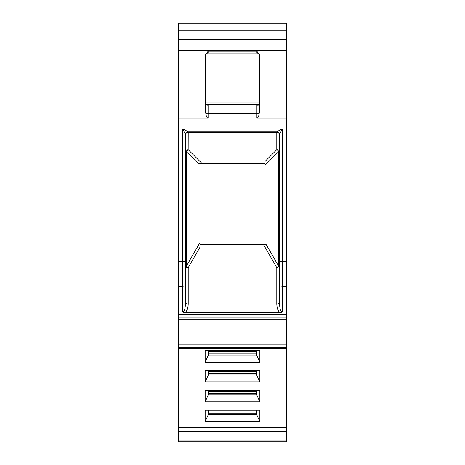 <?xml version="1.0" encoding="UTF-8"?>
<svg xmlns="http://www.w3.org/2000/svg" width="465" height="465" viewBox="0 0 465 465"><rect width="100%" height="100%" fill="white"/><g stroke="black" fill="none" stroke-linecap="round" stroke-linejoin="round"><path stroke-width="0.7" d="M263.556 244.7L276.791 267.631L278.709 266.276L266.253 244.7L199.962 244.7L199.962 163.355L201.88 163.355L198.044 163.355L186.291 151.602L185.5 151.602L185.5 134.426A2.714 2.714 135 0 1 188.209 131.717L182.786 129.003L182.786 286.283L178.717 286.283L178.717 23.25L286.283 23.25L286.283 50.691L178.717 50.691M185.5 151.602C185.738 150.457 186.639 149.817 188.209 149.684L201.88 163.355L265.038 163.355L265.038 165.273L265.038 161.436L276.791 149.684L276.791 132.513L188.209 132.513A2.714 1.918 0 0 0 185.5 134.426L185.5 302.686C185.297 308.597 184.39 311.724 182.786 312.079L184.739 312.805C186.872 311.335 188.029 308.417 188.209 304.04L188.209 267.631L199.962 247.275L199.962 242.602L186.291 266.276L185.5 266.276L185.5 302.686A2.714 1.354 180 0 0 188.209 304.04M286.283 347.46L286.283 441.75L178.717 441.75L178.717 347.46L286.283 347.46L286.283 344.925L178.717 344.925L178.717 347.46M178.717 344.925L178.717 286.283M178.717 441.75L204.03 441.75L178.717 441.75M208.093 118.157C206.989 117.872 206.233 116.366 205.838 113.64L205.385 110.089L205.385 55.602L208.093 51.069L256.907 51.069L259.615 55.602L259.615 110.089L259.162 113.64C258.767 116.366 258.017 117.872 256.907 118.157L256.907 113.64L208.093 113.64L208.093 118.157L178.717 118.157M259.615 55.788A2.714 2.714 0 0 0 256.907 53.08L208.093 53.08A2.714 2.714 180 0 0 205.385 55.788M286.283 50.691L286.283 118.157L256.907 118.157M205.385 103.724L207.082 105.264L208.093 105.102L208.093 113.64L205.838 113.64M259.383 104.602L205.658 104.602M265.038 244.7L265.038 165.273L278.709 151.602L278.709 266.276L279.5 266.276L279.5 302.686C279.709 308.737 280.61 311.864 282.214 312.079L282.214 286.283L286.283 286.283L286.283 344.925M286.283 118.157L286.283 286.283M259.842 362.159L205.158 362.159L205.158 350.656L259.842 350.656L259.842 362.159L256.68 355.132L208.32 355.132L208.32 350.656M259.842 381.974L205.158 381.974L205.158 370.471L259.842 370.471L259.842 381.974L256.68 374.941L208.32 374.941L208.32 370.471M259.842 401.783L205.158 401.783L205.158 390.286L259.842 390.286L259.842 401.783L256.68 394.756L208.32 394.756L208.32 390.286M286.283 426.074L178.717 426.074M259.842 421.598L205.158 421.598L205.158 410.101L259.842 410.101L259.842 421.598L256.68 414.571L208.32 414.571L208.32 410.101M205.158 362.159L208.32 355.132M256.68 353.853L208.32 353.853M256.68 373.668L208.32 373.668M205.158 381.974L208.32 374.941M256.68 393.477L208.32 393.477M205.158 401.783L208.32 394.756M256.68 413.292L208.32 413.292M205.158 421.598L208.32 414.571M260.97 441.75L204.03 441.75M188.162 149.713L188.209 131.717A2.714 2.714 0 0 0 185.5 134.426A2.714 2.714 135 0 1 188.209 131.717L276.791 131.717A2.714 2.714 -135 0 1 279.5 134.426L279.5 266.276L276.791 267.631L276.791 304.04C277.03 308.516 278.186 311.44 280.261 312.805L184.739 312.805M188.209 149.684L186.291 151.602L186.291 266.276L185.5 266.276L185.5 246.026L178.717 246.026M188.209 131.717A2.714 2.714 135 0 0 185.5 134.426A2.714 2.714 135 0 1 188.209 131.717L182.786 129.003L282.214 129.003L282.214 246.026L286.283 246.026M279.5 134.426A2.714 1.918 0 0 0 276.791 132.513L276.791 131.717A2.714 2.714 0 0 1 279.5 134.426A2.714 2.714 -135 0 0 276.791 131.717L282.214 129.003L279.5 134.426L282.214 129.003M185.5 134.426L182.786 129.003M185.5 285.801L182.786 286.283L182.786 312.079M282.214 312.079L280.261 312.805M286.283 317.014L178.717 317.014L286.283 317.014M205.385 110.089L205.385 105.253M279.5 260.557A2.714 0.93 180 0 0 282.214 261.487L282.214 246.026L279.5 246.026L279.5 285.801L282.214 286.283L282.214 261.487L286.283 261.487M276.791 304.04A2.714 1.354 180 0 0 279.5 302.686L279.5 285.801M256.68 370.471L256.68 374.941M256.68 390.286L256.68 394.756M256.68 410.101L256.68 414.571M256.68 350.656L256.68 355.132M258.156 105.253L256.907 105.102L257.93 105.288L259.615 103.724M278.709 151.602L279.5 151.602A2.714 1.918 0 0 0 276.791 149.684A2.714 1.564 45 0 1 278.709 151.602M208.093 53.08L208.093 51.069M256.907 53.08L256.907 51.069M206.245 105.102L208.093 105.102M259.162 113.64L256.907 113.64L256.907 105.102L258.761 105.102M205.385 102.149L259.615 102.149M178.717 319.722L286.283 319.722M286.283 343.007L178.717 343.007M286.283 440.954L178.717 440.954M286.283 431.189L178.717 431.189M256.68 351.616L208.32 351.616M256.68 371.43L208.32 371.43M256.68 391.239L208.32 391.239M256.68 411.054L208.32 411.054M286.283 427.352L178.717 427.352M185.5 266.276A2.714 1.354 180 0 0 188.209 267.631A2.714 1.215 -150 0 1 186.291 266.276M185.5 260.557A2.714 0.93 180 0 1 182.786 261.487L178.717 261.487M286.283 314.299L178.717 314.299M178.717 39.601L286.283 39.601M178.717 30.702L286.283 30.702M259.615 58.049L205.385 58.049M178.717 348.256L286.283 348.256M258.238 105.253L257.93 105.253L258.238 105.253"/></g></svg>
